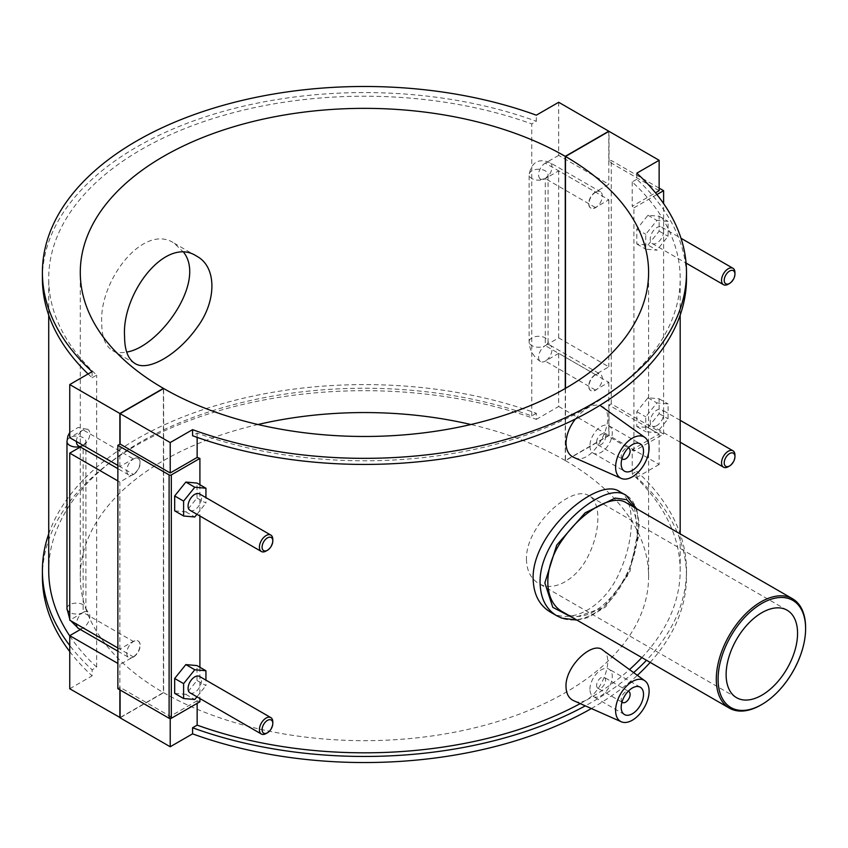 <?xml version="1.0" encoding="UTF-8"?>
<svg xmlns="http://www.w3.org/2000/svg" width="848" height="848" viewBox="0 0 848 848"><rect width="100%" height="100%" fill="white"/><g stroke="black" fill="none" stroke-linecap="round" stroke-linejoin="round"><path stroke-width="0.64" stroke-dasharray="4.24 3.18" d="M183.878 252.566L174.285 243.27C143.757 222.377 98.813 280.73 101.76 323.385C101.834 337.069 105.385 346.09 112.402 350.457C116.165 352.662 120.925 353.192 126.67 352.047M760.953 704.995A63.144 36.453 120 0 0 805.6 627.658M626.047 502.641C633.233 507.104 636.869 516.315 636.954 530.286C639.933 573.799 593.95 633.265 562.902 612.012M526.46 559.298C526.725 570.587 530.753 578.612 538.522 583.35C553.67 592.964 578.018 578.898 589.042 554.189C600.808 529.894 600.808 501.783 589.042 495.857C572.633 483.71 525.474 525.304 526.46 559.298M556.574 615.648L556.86 615.818C576.269 627.955 606.871 612.818 622.75 582.608C642.042 548.19 643.473 503.988 626.365 495.518M634.495 507.517L638.364 537.367L627.297 576.269L603.267 607.698L573.312 618.022M619.718 491.692C635.194 499.398 635.194 538.13 619.718 571.891C605.26 606.246 571.722 625.612 550.257 612.002M591.385 708.536A322.049 185.935 0 0 0 637.367 675.326M650.172 662.394A322.049 185.935 0 0 0 686.488 576.619A322.049 185.935 0 0 0 636.795 477.382L636.795 471.297A322.049 185.935 180 0 1 686.488 570.534A322.049 185.935 180 0 1 646.494 660.274M633.636 672.602A322.049 185.935 180 0 1 585.311 705.843M641.841 657.582A315.732 182.288 0 0 0 680.181 570.534A315.732 182.288 0 0 0 632.205 473.947L636.795 471.297M580.233 703.596A315.732 182.288 0 0 0 629.502 669.581M48.718 533.89A322.049 185.935 180 0 1 536.328 413.294L536.328 419.378A322.049 185.935 0 0 0 208.947 413.792A322.049 185.935 0 0 0 42.4 576.619M69.748 651.593A322.049 185.935 0 0 0 92.103 675.845L92.103 669.761A322.049 185.935 180 0 1 69.748 645.508M536.328 413.294L531.749 415.944A315.732 182.288 0 0 0 211.375 411.1A315.732 182.288 0 0 0 48.718 570.534M69.748 635.947A315.732 182.288 0 0 0 96.683 667.122L92.103 669.761M199.905 701.773A315.732 182.288 180 0 1 197.149 700.787L197.149 703.363M197.149 700.787L170.215 716.337L120.087 687.399L120.087 689.975M170.215 718.542L170.215 716.337M531.749 415.944L531.749 123.914L536.328 121.264L536.328 115.18M558.684 155.385L545.285 163.113A9.476 5.47 120 0 0 539.095 171.466A9.476 5.47 120 0 0 540.547 179.055A9.476 5.47 120 0 0 545.285 178.578L558.684 170.851L608.8 199.789L595.402 207.516A9.476 5.47 -60 0 1 590.664 207.993A9.476 5.47 -60 0 1 589.212 200.393A9.476 5.47 -60 0 1 595.402 192.051L608.8 184.313L558.684 155.385L558.684 102.279M595.402 374.572L545.285 345.634A9.476 5.47 0 0 0 548.062 341.765A9.476 5.47 0 0 0 538.586 336.296A9.476 5.47 0 0 0 529.11 341.765A9.476 5.47 0 0 0 534.961 346.821A9.476 5.47 0 0 0 545.285 345.634A9.476 5.47 120 0 0 539.095 353.976A9.476 5.47 120 0 0 540.547 361.566A9.476 5.47 120 0 0 545.285 361.1L558.684 353.372L608.8 382.3L595.402 390.038A9.476 5.47 -60 0 1 590.664 390.504A9.476 5.47 -60 0 1 589.212 382.914A9.476 5.47 -60 0 1 595.402 374.572L608.8 366.834L558.684 337.896L545.285 345.634L545.285 178.578A9.476 5.47 120 0 0 551.476 170.236A9.476 5.47 120 0 0 550.023 162.646A9.476 5.47 120 0 0 545.285 163.113L595.402 192.051M536.328 419.378L558.684 406.478L558.684 353.372M636.795 173.183L636.795 179.267A322.049 185.935 180 0 1 686.488 278.504M636.795 179.267L632.205 181.917A315.732 182.288 180 0 1 680.181 278.504A315.732 182.288 180 0 1 517.524 437.928A315.732 182.288 180 0 1 197.149 433.095L192.57 435.734M92.103 371.647L92.103 377.731A322.049 185.935 180 0 1 88.086 373.968M42.4 278.504A322.049 185.935 180 0 1 208.947 115.678A322.049 185.935 180 0 1 536.328 121.264M92.103 377.731L96.683 375.092A315.732 182.288 180 0 1 48.718 278.504A315.732 182.288 180 0 1 211.375 119.07A315.732 182.288 180 0 1 531.749 123.914M632.205 181.917L632.205 206.244L655.483 192.814M632.205 449.61A315.732 182.288 180 0 1 633.912 451.2L663.613 434.059L611.26 403.828L609.023 405.121L659.14 434.059L632.205 449.61L632.205 473.947M633.912 451.2L633.912 207.845A315.732 182.288 0 0 0 632.205 206.244M197.149 433.095L197.149 437.377M199.905 484.749L199.905 516.008M199.905 667.259L199.905 698.529M575.421 418.976C584.145 408.45 592.317 403.892 599.949 405.323M602.674 406.648C618.807 416.326 593.081 467.958 573.587 457.295M602.674 650.003C618.817 659.691 593.081 711.324 573.587 700.66M69.748 688.756L92.103 675.845M80.369 629.513L83.146 627.912A9.476 5.47 120 0 0 89.337 619.57A9.476 5.47 120 0 0 87.885 611.98A9.476 5.47 120 0 0 83.146 612.447L133.263 641.385A9.476 5.47 -60 0 1 138.001 640.918A9.476 5.47 -60 0 1 139.454 648.508A9.476 5.47 -60 0 1 133.263 656.85L119.865 664.588L117.861 663.422M80.369 447.002L83.146 445.401L83.146 612.447L69.748 620.185M66.971 441.532A9.476 5.47 180 0 1 76.447 436.063A9.476 5.47 180 0 1 85.913 441.532A9.476 5.47 180 0 1 83.146 445.401A9.476 5.47 120 0 0 89.337 437.049A9.476 5.47 120 0 0 87.885 429.459A9.476 5.47 120 0 0 83.146 429.925L69.748 437.663M96.683 667.122L96.683 375.092M656.903 194.574L633.912 207.845M659.14 190.694L609.023 161.756L611.26 160.473L659.14 188.118M663.613 434.059L663.613 203.584M647.978 427.54L659.14 413.654L659.14 398.772L647.978 397.776L636.816 411.662L636.816 426.544L647.978 427.54L656.914 432.703L645.752 431.706L645.752 416.813L656.914 402.927L668.076 403.924L668.076 418.817L656.914 432.703M647.978 245.019L659.14 231.133L659.14 216.251L647.978 215.254L636.816 229.14L636.816 244.023L647.978 245.019L656.914 250.181L645.752 249.185L645.752 234.302L656.914 220.416L668.076 221.413L668.076 236.295L656.914 250.181M611.26 403.828L611.26 160.473M565.489 388.363L565.489 460.676L609.023 435.543L659.14 464.471L659.14 434.059M609.023 435.543L609.023 405.121M659.14 464.471L636.795 477.382M636.816 229.14L645.752 234.302M647.978 215.254L656.914 220.416M636.816 244.023L645.752 249.185M636.816 411.662L645.752 416.813M647.978 397.776L656.914 402.927M636.816 426.544L645.752 431.706M174.677 510.846L185.839 511.842L197.001 497.956L197.001 483.063M174.677 693.357L185.839 694.353L197.001 680.467L197.001 665.585M117.861 688.693L120.087 687.399M621.987 458.704A6.318 3.646 -60 0 1 621.192 456.224A6.318 3.646 -60 0 1 623.587 450.267A6.318 3.646 -60 0 1 628.209 447.945M596.632 442.041A6.318 3.646 -60 0 1 599.388 435.692A6.318 3.646 -60 0 1 604.253 433.996A6.318 3.646 -60 0 1 604.253 441.289A6.318 3.646 -60 0 1 597.935 444.935A6.318 3.646 -60 0 1 596.632 442.041M589.932 445.91A15.783 9.116 120 0 0 593.208 453.139A15.783 9.116 120 0 0 608.991 444.023A15.783 9.116 120 0 0 608.991 425.791A15.783 9.116 120 0 0 596.822 430.021A15.783 9.116 120 0 0 589.932 445.91M621.987 702.059A6.318 3.646 -60 0 1 621.192 699.579A6.318 3.646 -60 0 1 623.587 693.632A6.318 3.646 -60 0 1 628.209 691.3M596.632 685.407A6.318 3.646 120 0 0 597.935 688.29A6.318 3.646 120 0 0 604.253 684.643A6.318 3.646 120 0 0 604.253 677.361A6.318 3.646 120 0 0 599.388 679.047A6.318 3.646 120 0 0 596.632 685.407M589.932 689.265A15.783 9.116 -60 0 1 596.822 673.386A15.783 9.116 -60 0 1 608.991 669.157A15.783 9.116 -60 0 1 608.991 687.378A15.783 9.116 -60 0 1 593.208 696.494A15.783 9.116 -60 0 1 589.932 689.265M595.625 374.699A9.476 5.47 120 0 0 589.445 383.042A9.476 5.47 120 0 0 590.897 390.631A9.476 5.47 120 0 0 600.363 385.172A9.476 5.47 120 0 0 600.363 374.233A9.476 5.47 120 0 0 595.625 374.699M595.402 390.038L545.285 361.1A9.476 5.47 -60 0 0 551.476 352.757A9.476 5.47 -60 0 0 550.023 345.168L550.023 345.168A9.476 5.47 -60 0 0 545.285 345.634M595.625 192.178A9.476 5.47 120 0 0 589.445 200.531A9.476 5.47 120 0 0 590.897 208.12A9.476 5.47 120 0 0 600.363 202.651A9.476 5.47 120 0 0 600.363 191.712A9.476 5.47 120 0 0 595.625 192.178M595.402 207.516L545.285 178.578A9.476 5.47 0 0 0 548.062 174.72A9.476 5.47 0 0 0 538.586 169.25A9.476 5.47 0 0 0 529.11 174.72A9.476 5.47 0 0 0 534.961 179.765A9.476 5.47 0 0 0 545.285 178.578C547.946 175.79 548.868 174.497 548.062 174.72L548.062 341.765L550.023 345.168L600.363 374.233M659.14 231.133L668.076 236.295M659.14 216.251L668.076 221.413M663.613 231.43A9.476 5.47 -60 0 1 659.479 240.959A9.476 5.47 -60 0 1 652.176 243.503A9.476 5.47 -60 0 1 652.176 232.564A9.476 5.47 -60 0 1 661.652 227.094A9.476 5.47 -60 0 1 663.613 231.43M659.14 413.654L668.076 418.817M659.14 398.772L668.076 403.924M656.914 425.548A9.476 5.47 -60 0 1 652.176 426.014A9.476 5.47 -60 0 1 652.176 415.085A9.476 5.47 -60 0 1 661.652 409.616A9.476 5.47 -60 0 1 663.104 417.205A9.476 5.47 -60 0 1 656.914 425.548M734.94 272.611A9.476 5.47 -60 0 1 728.241 284.207M734.94 455.132A9.476 5.47 -60 0 1 728.241 466.729M558.684 337.896L558.684 170.851M609.023 161.756L609.023 131.345M608.8 382.3L608.8 435.406L565.266 460.549L565.266 388.49M558.684 406.478L608.8 435.406M608.8 199.789L608.8 366.834M608.8 131.472L608.8 184.313M185.839 511.842L194.775 516.994M197.001 497.956L205.937 503.108L205.937 497.617M196.937 514.301L205.937 503.108M190.037 510.316A9.476 5.47 120 0 0 199.503 504.846A9.476 5.47 120 0 0 199.503 493.907M185.839 694.353L194.775 699.515M197.001 680.467L205.937 685.629L205.937 680.138M196.937 696.812L205.937 685.629M190.037 692.837A9.476 5.47 120 0 0 194.775 692.36A9.476 5.47 120 0 0 200.955 684.018A9.476 5.47 120 0 0 199.503 676.428M266.102 733.541A9.476 5.47 120 0 0 272.802 721.945M266.102 551.03A9.476 5.47 120 0 0 272.802 539.423M133.486 656.977A9.476 5.47 120 0 0 139.676 648.635A9.476 5.47 120 0 0 138.224 641.046A9.476 5.47 120 0 0 128.748 646.515A9.476 5.47 120 0 0 128.748 657.454A9.476 5.47 120 0 0 133.486 656.977M78.408 628.389A9.476 5.47 120 0 0 83.146 627.912L133.263 656.85M133.486 474.467A9.476 5.47 120 0 0 139.676 466.114A9.476 5.47 120 0 0 138.224 458.524A9.476 5.47 120 0 0 130.921 461.068A9.476 5.47 120 0 0 126.787 470.598A9.476 5.47 120 0 0 128.748 474.933A9.476 5.47 120 0 0 133.486 474.467M76.447 441.532A9.476 5.47 -60 0 1 83.146 429.925L133.263 458.863A9.476 5.47 -60 0 1 138.001 458.397A9.476 5.47 -60 0 1 139.454 465.987A9.476 5.47 -60 0 1 133.263 474.329L119.865 482.067L117.861 480.911M66.971 608.578A9.476 5.47 180 0 1 76.447 603.108A9.476 5.47 180 0 1 85.913 608.578L85.913 441.532C86.729 441.31 85.807 442.603 83.146 445.401L133.263 474.329M117.861 465.435L119.865 466.601L133.263 458.863M117.861 647.957L119.865 649.123L133.263 641.385M119.865 689.848L119.865 664.588M119.865 466.601L119.865 444.172M119.865 649.123L119.865 482.067M565.266 460.549A284.154 164.056 0 0 0 470.947 424.519M257.951 424.519A284.154 164.056 0 0 0 80.284 576.619A284.154 164.056 0 0 0 163.399 692.562L120.087 717.567M163.399 388.617L163.399 692.562M120.087 717.821L163.632 692.689L163.632 388.49M163.632 692.689A284.154 164.056 0 0 0 473.258 728.167A284.154 164.056 0 0 0 648.603 576.619A284.154 164.056 0 0 0 565.489 460.676M87.885 611.98L85.913 608.578A9.476 5.47 180 0 1 83.146 612.447A9.476 5.47 120 0 0 76.447 624.043M83.146 445.401A9.476 5.47 -60 0 1 78.408 445.868C77.815 446.461 79.394 446.302 83.146 445.401A9.476 5.47 180 0 1 79.765 446.652M83.146 612.447A9.476 5.47 180 0 1 69.748 612.447M196.853 256.297L174.285 243.27M134.97 363.485L112.402 350.457M787.103 610.2L589.042 495.857M736.583 697.703L538.522 583.35M576.947 620.121L588.162 617.567L605.748 606.765L629.916 571.584L639.381 524.594L636.594 508.726M686.488 570.534L686.488 576.619M680.181 570.534L680.181 533.89M680.181 315.138L680.181 278.504M48.718 315.138L48.718 278.504M597.935 444.935L621.966 458.8M604.253 433.996L628.273 447.871M593.208 453.139L624.457 471.181M608.991 425.791L640.251 443.843M628.273 691.226L604.253 677.361M621.966 702.165L597.935 688.29M640.251 687.198L608.991 669.157M624.457 714.546L593.208 696.494M540.547 361.566C533.424 356.881 529.608 350.277 529.11 341.765L529.11 174.72C531.579 162.063 538.544 158.046 550.023 162.646L600.363 191.712M652.176 243.503L686.085 263.081M661.652 227.094L681.018 238.277M680.181 420.311L661.652 409.616M680.181 442.19L652.176 426.014M540.547 179.055C539.953 179.649 541.533 179.49 545.285 178.578M117.861 651.158L128.748 657.454M128.748 474.933L117.861 468.647M70.691 620.725L69.748 619.093M69.748 432.522L78.175 427.424L87.885 429.459M80.284 576.619L80.284 272.42M648.603 576.619L648.603 272.42"/><path stroke-width="1.27" d="M126.67 352.047C158.682 347.457 206.456 282.448 183.878 252.566M124.582 336.561C121.518 293.832 165.71 235.066 196.853 256.297C216.918 266.802 216.918 301.305 196.853 327.763C177.762 354.771 147.881 372.028 134.97 363.485C128.101 359.213 124.635 350.245 124.582 336.561M805.6 628.686A61.883 35.733 -60 0 1 761.843 704.476A61.883 35.733 -60 0 1 718.086 679.216A61.883 35.733 -60 0 1 761.843 603.426A61.883 35.733 -60 0 1 805.6 628.686L805.6 627.658A63.144 36.453 120 0 0 792.52 598.752A63.144 36.453 120 0 0 729.375 635.205A63.144 36.453 120 0 0 729.375 708.122A63.144 36.453 120 0 0 760.953 704.995L761.843 704.476M729.375 708.122L562.902 612.012C542.805 601.497 542.805 566.337 562.902 539.095C582.035 511.291 612.489 493.716 626.047 502.641L792.52 598.752M726.121 674.573A50.52 29.171 -60 0 1 748.169 623.736A50.52 29.171 -60 0 1 787.103 610.2A50.52 29.171 -60 0 1 787.103 668.531A50.52 29.171 -60 0 1 736.583 697.703A50.52 29.171 -60 0 1 726.121 674.573M636.594 508.726L626.333 495.497C604.189 479.067 538.819 535.925 540.081 582.64C540.452 598.211 546.048 609.267 556.86 615.818L561.747 618.118L576.947 620.121M573.312 618.022L552.801 607.348L544.851 582.915L556.712 545.094L585.141 512.817L615.192 498.073L626.651 499.663L634.495 507.517M556.574 615.648L550.257 612.002C539.243 605.302 533.53 594.172 533.116 578.612C532.003 531.993 598.487 475.77 619.718 491.692L625.866 495.232M585.311 705.843A322.049 185.935 180 0 1 192.57 727.764L192.57 733.849A322.049 185.935 0 0 0 591.385 708.536M637.367 675.326A322.049 185.935 0 0 0 650.172 662.394M646.494 660.274A322.049 185.935 180 0 1 633.636 672.602M192.57 727.764L197.149 725.125A315.732 182.288 0 0 0 580.233 703.596M629.502 669.581A315.732 182.288 0 0 0 641.841 657.582M69.748 645.508A322.049 185.935 180 0 1 42.4 570.534L42.4 576.619A322.049 185.935 0 0 0 69.748 651.593M42.4 570.534A322.049 185.935 180 0 1 48.718 533.89M48.718 315.138L48.718 570.534A315.732 182.288 0 0 0 69.748 635.947M197.149 703.363L197.149 725.125M192.57 733.849L170.215 746.759L170.215 718.542M558.684 102.279L536.328 115.18A322.049 185.935 0 0 0 208.947 109.593A322.049 185.935 0 0 0 42.4 272.42A322.049 185.935 0 0 0 92.103 371.647L69.748 384.557L119.865 413.495L163.399 388.363A284.154 164.056 180 0 1 80.284 272.42A284.154 164.056 180 0 1 255.63 120.861A284.154 164.056 180 0 1 565.266 156.35L608.8 131.207L558.684 102.279M686.488 272.42L686.488 278.504A322.049 185.935 180 0 1 519.951 441.32A322.049 185.935 180 0 1 192.57 435.734L192.57 429.65A322.049 185.935 0 0 0 519.951 435.236A322.049 185.935 0 0 0 686.488 272.42A322.049 185.935 0 0 0 636.795 173.183L659.14 160.283L609.023 131.345L565.489 156.477L565.489 388.363M88.086 373.968A322.049 185.935 180 0 1 42.4 278.504L42.4 272.42M655.483 192.814L659.14 190.694L659.14 160.283M197.149 437.377L197.149 457.432A315.732 182.288 0 0 0 199.905 458.418L199.905 484.749M199.905 516.008L199.905 667.259M199.905 698.529L199.905 701.773L171.328 718.267L171.328 474.912A1.579 0.912 180 0 1 169.102 474.912L169.102 718.267A1.579 0.912 0 0 0 171.328 718.267M621.266 478.399A23.68 13.674 120 0 0 639.233 471.159A23.68 13.674 120 0 0 649.102 447.839A23.68 13.674 120 0 0 644.904 437.462A23.68 13.674 120 0 0 626.428 442.847A23.68 13.674 120 0 0 615.606 467.174A23.68 13.674 120 0 0 621.266 478.399L573.587 457.305C568.722 454.973 566.199 450.256 565.998 443.144C566.294 434.854 569.432 426.798 575.421 418.976M599.949 405.323L644.904 437.462M621.266 721.765L573.587 700.66C568.722 698.328 566.199 693.611 565.998 686.509C565.256 666.03 592.635 640.802 602.674 650.003L644.904 680.827A23.68 13.674 -60 0 1 649.102 691.205A23.68 13.674 -60 0 1 639.233 714.525A23.68 13.674 -60 0 1 621.266 721.765A23.68 13.674 -60 0 1 615.606 710.539A23.68 13.674 -60 0 1 626.428 686.212A23.68 13.674 -60 0 1 644.904 680.827M120.087 717.567L69.748 688.756L69.748 635.65L80.369 629.513M117.861 465.435L69.748 437.663L69.748 384.557M659.14 188.118L663.613 190.694L656.903 194.574M663.613 203.584L663.613 190.694M169.102 718.267L117.861 688.693L117.861 445.327L169.102 474.912M171.328 474.912L199.905 458.418M565.489 156.477A284.154 164.056 180 0 1 648.603 272.42A284.154 164.056 180 0 1 473.258 423.968A284.154 164.056 180 0 1 163.632 388.49L120.087 413.623L120.087 444.045L170.215 472.983L197.149 457.432M120.087 444.045L117.861 445.327M205.937 497.617L205.937 488.225L197.001 483.063L185.839 482.067L174.677 495.953L174.677 510.846L183.613 515.997L194.775 516.994L196.937 514.301M205.937 680.138L205.937 670.747L197.001 665.585L185.839 664.588L174.677 678.474L174.677 693.357L183.613 698.519L194.775 699.515L196.937 696.812M120.087 689.975L120.087 717.821L170.215 746.759M185.839 482.067L194.775 487.229L183.613 501.115L183.613 515.997M205.937 488.225L194.775 487.229M174.677 495.953L183.613 501.115M185.839 664.588L194.775 669.75L183.613 683.636L183.613 698.519M205.937 670.747L194.775 669.75M174.677 678.474L183.613 683.636M628.209 447.945A6.318 3.646 -60 0 1 628.813 448.179A6.318 3.646 -60 0 1 628.813 455.471A6.318 3.646 -60 0 1 622.496 459.118A6.318 3.646 -60 0 1 621.987 458.704M621.192 463.951A15.783 9.116 -60 0 1 628.082 448.073A15.783 9.116 -60 0 1 640.251 443.843A15.783 9.116 -60 0 1 640.251 462.065A15.783 9.116 -60 0 1 624.457 471.181A15.783 9.116 -60 0 1 621.192 463.951M628.209 691.3A6.318 3.646 -60 0 1 628.813 691.533A6.318 3.646 -60 0 1 628.813 698.826A6.318 3.646 -60 0 1 622.496 702.473A6.318 3.646 -60 0 1 621.987 702.059M621.192 707.317A15.783 9.116 -60 0 1 628.082 691.427A15.783 9.116 -60 0 1 640.251 687.198A15.783 9.116 -60 0 1 640.251 705.43A15.783 9.116 -60 0 1 624.457 714.546A15.783 9.116 -60 0 1 621.192 707.317M729.577 283.433L728.241 284.207A9.476 5.47 -60 0 1 723.503 284.684A9.476 5.47 -60 0 1 723.503 273.745A9.476 5.47 -60 0 1 732.979 268.275A9.476 5.47 -60 0 1 734.94 272.611L734.94 274.158A7.579 4.378 120 0 0 729.577 271.063A7.579 4.378 120 0 0 724.224 280.349A7.579 4.378 120 0 0 729.577 283.433A7.579 4.378 120 0 0 734.94 274.158M729.577 465.955L728.241 466.729A9.476 5.47 -60 0 1 723.503 467.195A9.476 5.47 -60 0 1 723.503 456.266A9.476 5.47 -60 0 1 732.979 450.797A9.476 5.47 -60 0 1 734.94 455.132L734.94 456.68A7.579 4.378 120 0 0 729.577 453.585A7.579 4.378 120 0 0 724.224 462.86A7.579 4.378 120 0 0 729.577 465.955A7.579 4.378 120 0 0 734.94 456.68M272.802 540.971L272.802 539.423A9.476 5.47 120 0 0 270.841 535.088L199.503 493.907A9.476 5.47 120 0 0 192.21 496.44A9.476 5.47 120 0 0 188.076 505.98A9.476 5.47 120 0 0 190.037 510.316L261.364 551.497A9.476 5.47 120 0 0 266.102 551.03L267.438 550.257A7.579 4.378 -60 0 1 262.085 547.161A7.579 4.378 -60 0 1 267.438 537.876A7.579 4.378 -60 0 1 272.802 540.971A7.579 4.378 -60 0 1 267.438 550.257M272.802 723.492L272.802 721.945A9.476 5.47 120 0 0 270.841 717.609L199.503 676.428A9.476 5.47 120 0 0 190.037 681.898A9.476 5.47 120 0 0 190.037 692.837L261.364 734.018A9.476 5.47 120 0 0 266.102 733.541L267.438 732.767A7.579 4.378 -60 0 1 262.085 729.683A7.579 4.378 -60 0 1 267.438 720.397A7.579 4.378 -60 0 1 272.802 723.492A7.579 4.378 -60 0 1 267.438 732.767M270.841 717.609A9.476 5.47 120 0 0 263.537 720.143A9.476 5.47 120 0 0 259.403 729.683A9.476 5.47 120 0 0 261.364 734.018M270.841 535.088A9.476 5.47 120 0 0 263.537 537.632A9.476 5.47 120 0 0 259.403 547.161A9.476 5.47 120 0 0 261.364 551.497M117.861 480.911L69.748 453.129L80.369 447.002M117.861 663.422L69.748 635.65M69.748 453.129L69.748 620.185L117.861 647.957M119.865 717.694L119.865 689.848M119.865 444.172L119.865 413.495M565.266 388.49L565.266 156.35M470.947 424.519A284.154 164.056 0 0 0 257.951 424.519M170.215 472.983L170.215 442.561L192.57 429.65M120.087 413.623L170.215 442.561M76.447 624.043A9.476 5.47 120 0 0 78.408 628.389L117.861 651.158M117.861 468.647L78.408 445.868A9.476 5.47 -60 0 1 76.447 441.532M69.748 612.447A9.476 5.47 180 0 1 66.971 608.578L69.748 619.093M79.765 446.652A9.476 5.47 180 0 1 66.971 441.532L66.971 608.578M680.181 533.89L680.181 315.138M621.966 458.8L622.496 459.118M628.273 447.871L628.813 448.179M628.813 691.533L628.273 691.226M622.496 702.473L621.966 702.165M686.085 263.081L723.503 284.684M681.018 238.277L732.979 268.275M732.979 450.797L680.181 420.311M723.503 467.195L680.181 442.19M78.408 628.389L70.691 620.725M66.971 441.532L67.882 436.063L69.748 432.522"/></g></svg>
